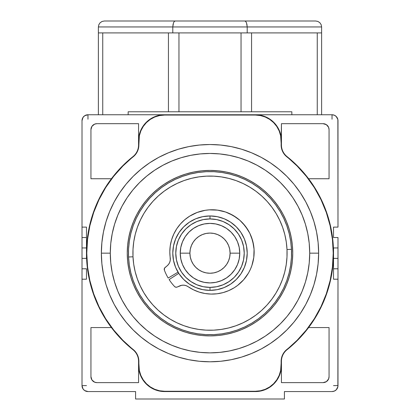 <?xml version="1.0" encoding="UTF-8"?>
<svg xmlns="http://www.w3.org/2000/svg" width="420" height="420" viewBox="0 0 420 420"><rect width="100%" height="100%" fill="white"/><g stroke="black" fill="none" stroke-linecap="round" stroke-linejoin="round"><path stroke-width="0.63" d="M189.908 253.155A20.092 20.092 0 0 0 210 273.247A20.092 20.092 0 0 0 230.092 253.155L239.762 253.155A29.762 29.762 0 0 1 210 282.923A29.762 29.762 0 0 1 180.238 253.155L189.908 253.155L190.297 249.239L191.441 245.469L193.294 241.994L195.793 238.954L198.839 236.455L202.314 234.596L206.078 233.452L210 233.069L213.922 233.452L217.686 234.596L221.162 236.455L224.207 238.954L226.706 241.994L228.559 245.469L229.703 249.239L230.092 253.155L229.703 257.077L228.559 260.846L226.706 264.322L224.207 267.361L221.162 269.861L217.686 271.719L213.922 272.864L210 273.247L206.078 272.864L202.314 271.719L198.839 269.861L195.793 267.361L193.294 264.322L191.441 260.846L190.297 257.077L189.908 253.155L180.238 253.155L180.81 247.349L182.501 241.768L185.252 236.623L188.953 232.113L193.463 228.412L198.608 225.661L204.194 223.965L210 223.393L215.806 223.965L221.393 225.661L226.538 228.412L231.047 232.113L234.749 236.623L237.5 241.768L239.19 247.349L239.762 253.155L239.19 258.962L237.5 264.548L234.749 269.693L231.047 274.202L226.538 277.904L221.393 280.655L215.806 282.35L210 282.923L204.194 282.35L198.608 280.655L193.463 277.904L188.953 274.202L185.252 269.693L182.501 264.548L180.81 258.962L180.238 253.155A29.762 29.762 0 0 1 210 223.393A29.762 29.762 0 0 1 239.762 253.155L230.092 253.155A20.092 20.092 0 0 0 210 233.069A20.092 20.092 0 0 0 189.908 253.155M138.569 365.516A26.045 26.045 0 0 0 164.609 391.561A26.045 26.045 0 0 1 138.569 365.516L138.569 361.347L138.863 361.347L138.863 365.516L138.569 365.516L138.569 361.347A14.884 14.884 0 0 0 132.967 349.713L133.15 349.482A15.178 15.178 0 0 1 138.863 361.347L138.569 361.347A14.884 14.884 0 0 0 132.967 349.713A123.522 123.522 0 0 1 86.478 253.155A123.522 123.522 0 0 0 132.967 349.713L133.15 349.482A123.223 123.223 0 0 1 86.777 253.155L86.478 253.155L86.882 263.13L88.09 273.037L90.095 282.812L92.878 292.394L96.427 301.723L100.721 310.732L105.725 319.363L111.41 327.569L90.946 327.569L90.946 376.677L91.948 379.985L94.621 382.179L96.899 382.631L138.569 382.631L138.569 365.516L139.067 370.598L140.548 375.48L142.958 379.985L146.197 383.933L150.14 387.172L154.644 389.576L159.532 391.057L164.609 391.561L164.609 391.262A25.746 25.746 0 0 1 138.863 365.516L138.569 365.516L138.569 382.631L96.899 382.631A5.954 5.954 0 0 1 90.946 376.677L90.946 327.569L111.41 327.569L117.416 334.924L123.974 341.791L132.983 349.729M101.362 253.155A108.638 108.638 0 0 1 210 144.522A108.638 108.638 0 0 1 318.638 253.155A108.638 108.638 0 0 0 210 144.522A108.638 108.638 0 0 0 101.362 253.155L110.292 253.155A99.708 99.708 0 0 1 210 153.447A99.708 99.708 0 0 1 309.708 253.155L318.638 253.155L318.113 242.508L316.549 231.961L313.961 221.624L310.369 211.585L305.812 201.947L300.332 192.801L293.979 184.238L286.818 176.337L278.917 169.181L270.354 162.829L261.214 157.348L251.575 152.791L241.537 149.2L231.194 146.606L220.647 145.042L210 144.522L199.353 145.042L188.806 146.606L178.463 149.2L168.425 152.791L158.786 157.348L149.646 162.829L141.083 169.181L133.182 176.337L126.021 184.238L119.669 192.801L114.188 201.947L109.63 211.585L106.04 221.624L103.451 231.961L101.887 242.508L101.362 253.155L101.887 263.807L103.451 274.349L106.04 284.692L109.63 294.73L114.188 304.369L119.669 313.514L126.021 322.077L133.182 329.978L141.083 337.134L149.646 343.487L158.786 348.968L168.425 353.524L178.463 357.116L188.806 359.709L199.353 361.274L210 361.793L220.647 361.274L231.194 359.709L241.537 357.116L251.575 353.524L261.214 348.968L270.354 343.487L278.917 337.134L286.818 329.978L293.979 322.077L300.332 313.514L305.812 304.369L310.369 294.73L313.961 284.692L316.549 274.349L318.113 263.807L318.638 253.155L309.708 253.155A99.708 99.708 0 0 1 210 352.868A99.708 99.708 0 0 1 110.292 253.155L101.362 253.155A108.638 108.638 0 0 0 210 361.793A108.638 108.638 0 0 0 318.638 253.155A108.638 108.638 0 0 1 210 361.793A108.638 108.638 0 0 1 101.362 253.155L101.593 260.264M241.663 176.715L234.019 173.975L241.663 176.715L249.008 180.185L255.969 184.359L262.49 189.194L268.506 194.649L273.961 200.666L278.796 207.186L282.975 214.153L286.445 221.492L289.181 229.136L291.155 237.017L292.346 245.049L292.745 253.155A82.745 82.745 0 0 1 210 335.9A82.745 82.745 0 0 1 127.255 253.155A82.745 82.745 0 0 1 210 170.415A82.745 82.745 0 0 1 292.745 253.155L292.346 261.266L291.155 269.299L289.181 277.179L286.445 284.823L289.181 277.179M128.536 256.998A81.553 81.553 0 0 1 206.162 171.696A81.553 81.553 0 0 1 291.464 249.317A81.553 81.553 0 0 0 206.162 171.696A81.553 81.553 0 0 0 128.536 256.998L132.998 256.788A77.086 77.086 0 0 1 206.372 176.153A77.086 77.086 0 0 1 287.002 249.527L291.464 249.317L287.002 249.527A77.086 77.086 0 0 1 213.628 330.162A77.086 77.086 0 0 1 132.998 256.788L128.536 256.998A81.553 81.553 0 0 0 213.838 334.619A81.553 81.553 0 0 0 291.464 249.317L290.693 241.353L289.149 233.499L286.839 225.839L283.794 218.437L280.035 211.37L275.599 204.708L270.538 198.513L264.889 192.843L258.709 187.751L252.068 183.293L245.018 179.503L237.626 176.426L229.976 174.09L222.128 172.51L214.163 171.712L206.162 171.696L198.193 172.463L190.344 174.011L182.679 176.316L175.282 179.366L168.215 183.125L161.548 187.556L155.353 192.623L149.683 198.272L144.596 204.446L140.133 211.092L136.348 218.143L133.271 225.53L130.93 233.184L129.355 241.028L128.552 248.992L128.536 256.998L129.308 264.962L130.851 272.816L133.161 280.476L136.206 287.879L139.965 294.945L144.401 301.607L149.462 307.802L155.111 313.472L161.291 318.565L167.932 323.022L174.983 326.812L182.375 329.889L190.024 332.225L197.873 333.806L205.837 334.604L213.838 334.619L221.807 333.853L229.656 332.304L237.321 329.999L244.718 326.949L251.785 323.19L258.452 318.759L264.647 313.693L270.317 308.044L275.405 301.87L279.867 295.223L283.652 288.173L286.729 280.786L289.07 273.131L290.645 265.283L291.449 257.324L291.464 249.317A81.553 81.553 0 0 1 213.838 334.619A81.553 81.553 0 0 1 128.536 256.998M209.984 215.953L210 218.93A34.23 34.23 0 0 1 244.23 253.155A34.23 34.23 0 0 1 210 287.385L210 290.362A37.207 37.207 0 0 0 247.207 253.155A37.207 37.207 0 0 0 210 215.953A37.207 37.207 0 0 1 247.207 253.155A37.207 37.207 0 0 1 210 290.362L217.261 289.648L224.238 287.532L230.669 284.093L236.308 279.463L240.933 273.83L244.372 267.393L246.488 260.416L247.207 253.155L246.488 245.9L244.372 238.922L240.933 232.486L236.308 226.847L230.669 222.222L224.238 218.783L217.261 216.667L210 215.953L216.011 216.442M229.446 213.549A42.163 42.163 0 0 0 189.751 216.101A42.163 42.163 0 0 1 247.81 229.698A42.163 42.163 0 0 1 234.213 287.752A42.163 42.163 0 0 0 254.121 253.318M204.928 293.496L210.992 294.079L217.082 293.78L223.067 292.609L228.816 290.582L234.213 287.752A42.163 42.163 0 0 1 188.097 286.671L193.358 289.753L199.007 292.042L204.928 293.496L210.992 294.079L217.082 293.78L223.067 292.609L228.816 290.582L234.213 287.752A42.163 42.163 0 0 0 234.213 287.752L237.62 285.401L243.658 279.757L248.477 273.042L250.373 269.367L251.895 265.519L253.78 257.471L254.058 249.212L253.591 245.096A42.163 42.163 0 0 0 251.449 237.09M254.058 249.212L252.719 241.054L249.816 233.315A42.163 42.163 0 0 0 249.816 233.31L245.459 226.291A42.163 42.163 0 0 0 245.459 226.291L239.815 220.253L233.1 215.434L225.577 212.016L217.529 210.131L209.265 209.853L205.154 210.32L197.169 212.452L189.751 216.101A42.163 42.163 0 0 0 189.74 216.111M242.802 223.151A42.163 42.163 0 0 0 233.079 215.423M179.655 285.92L177.146 287.054L181.766 285.274L183.976 285.185L186.134 285.663L188.097 286.671A8.631 8.631 0 0 0 179.655 285.92A8.631 8.631 0 0 1 188.097 286.671A42.163 42.163 0 0 0 217.109 293.78M178.033 272.192L168.184 278.05A48.662 48.662 0 0 1 164.362 270.05A2.231 2.231 0 0 1 165.039 267.545A2.231 2.231 0 0 0 164.299 268.69L164.362 270.05A48.662 48.662 0 0 0 168.184 278.05L178.033 272.192M165.039 267.545L167.171 265.802L164.582 268.06L164.362 270.05M167.176 265.797A8.631 8.631 0 0 0 170.247 257.901A8.631 8.631 0 0 1 167.171 265.802L168.688 264.196L169.748 262.259L168.688 264.196M170.247 257.901A42.163 42.163 0 0 1 189.751 216.101L184.821 219.681L180.453 223.934L176.747 228.774L173.775 234.097L171.602 239.794L170.279 245.742L169.822 251.822L170.279 260.111L169.748 262.259L170.279 260.111L170.247 257.901A42.163 42.163 0 0 1 176.757 228.753M180.469 223.918A42.163 42.163 0 0 0 180.453 223.934L176.747 228.774M175.791 287.207A2.231 2.231 0 0 0 177.146 287.054A2.231 2.231 0 0 1 174.599 286.55A48.662 48.662 0 0 1 169.129 279.568L178.752 273.352L169.129 279.568A48.662 48.662 0 0 0 174.599 286.55L175.791 287.207L177.146 287.054M190.019 284.54L188.953 283.836M184.044 279.815L183.115 278.875M179.408 274.334L178.946 273.646M174.599 286.55L175.145 286.97M181.766 285.274L183.976 285.185L186.134 285.663L188.097 286.671M248.477 273.042L250.373 269.367M251.895 265.519L253.034 261.539M253.591 245.096L251.459 237.111M247.81 229.698L242.786 223.136M236.576 217.681L229.42 213.539M184.821 219.681L180.453 223.934M173.775 234.097L171.602 239.794L170.279 245.742M164.582 268.06L164.299 268.69M175.697 267.566L175.392 266.821M173.696 261.298L173.376 259.712M172.793 253.307L172.798 252.62M173.35 246.771L173.659 245.175M175.586 239.022L175.796 238.518M178.589 233.216L179.498 231.856M183.64 226.9L183.918 226.627M188.627 222.705L189.992 221.791M201.925 216.841L203.537 216.515M244.823 240.056L246.488 245.9M164.609 114.755L255.392 114.755L255.392 115.054A25.746 25.746 0 0 1 281.137 140.8L281.431 140.8A26.045 26.045 0 0 0 255.392 114.755L332.031 114.755L334.31 115.211L336.242 116.498L337.869 119.548L337.985 227.115L333.522 227.115L333.522 237.531L337.985 237.531L337.985 247.947L333.522 247.947L333.522 258.368L337.985 258.368L337.985 268.784L333.522 268.784L333.522 279.2L337.985 279.2L337.869 386.768L336.242 389.818L334.31 391.104L332.031 391.561L284.408 391.561L284.408 399L135.592 399L135.592 391.561L87.969 391.561L84.662 390.558L83.018 388.915L82.016 385.607L82.016 279.2L86.478 279.2L86.478 268.784L82.016 268.784L82.016 258.368L86.478 258.368L86.478 247.947L82.016 247.947L82.016 237.531L86.478 237.531L86.478 227.115L82.016 227.115L82.016 120.708A5.954 5.954 0 0 1 87.969 114.755L164.609 114.755L159.532 115.258L154.644 116.739L150.14 119.144L146.197 122.383L142.958 126.331L140.548 130.835L139.067 135.718L138.569 140.8L138.569 123.685L96.899 123.685L94.621 124.136L91.948 126.331L90.946 129.638L90.946 178.747L111.41 178.747L105.725 186.947L100.721 195.584L96.427 204.593L92.878 213.922L90.095 223.503L88.09 233.279L86.882 243.185L86.478 253.155L86.478 247.947L82.016 247.947L82.016 237.531L86.478 237.531L86.478 227.115L82.016 227.115L82.016 120.708L83.018 117.401L84.662 115.757L87.969 114.755L164.609 114.755A26.045 26.045 0 0 0 138.569 140.8L138.863 140.8L138.863 144.968A15.178 15.178 0 0 1 133.15 156.833L132.967 156.602A123.522 123.522 0 0 0 86.478 253.155L86.777 253.155A123.223 123.223 0 0 1 133.15 156.833L132.967 156.602A14.884 14.884 0 0 0 138.569 144.968L138.863 144.968L138.569 144.968L138.569 140.8L138.863 140.8A25.746 25.746 0 0 1 164.609 115.054L164.609 114.755L332.031 114.755A5.954 5.954 0 0 1 337.985 120.708L337.985 227.115L333.522 227.115L333.522 237.531L337.985 237.531L337.985 247.947L333.522 247.947L333.522 253.155L333.118 243.185L331.91 233.279L329.905 223.503L327.122 213.922L323.573 204.593L319.279 195.584L314.276 186.947L308.59 178.747L329.054 178.747L329.054 129.638L328.603 127.36L326.408 124.688L323.101 123.685L281.431 123.685L281.431 140.8L280.933 135.718L279.452 130.835L277.043 126.331L273.803 122.383L269.861 119.144L265.356 116.739L260.468 115.258L255.392 114.755L255.392 115.054L164.609 115.054L164.609 114.755A26.045 26.045 0 0 0 138.569 140.8L138.569 144.968A14.884 14.884 0 0 1 132.967 156.602A123.522 123.522 0 0 0 86.478 253.155L86.478 258.368L82.016 258.368L82.016 247.947L82.016 279.2L86.478 279.2L86.478 268.784L82.016 268.784L82.016 385.607L82.016 279.2M287.018 349.729L296.026 341.791L302.584 334.924L308.59 327.569L329.054 327.569L329.054 376.677A5.954 5.954 0 0 1 323.101 382.631L281.431 382.631L281.431 365.516L281.137 365.516A25.746 25.746 0 0 1 255.392 391.262L255.392 391.561L164.609 391.561L164.609 391.262L255.392 391.262L255.392 391.561L260.468 391.057L265.356 389.576L269.861 387.172L273.803 383.933L277.043 379.985L279.452 375.48L280.933 370.598L281.431 365.516L281.431 382.631L323.101 382.631L326.408 381.628L328.603 378.956L329.054 376.677L329.054 327.569L308.59 327.569L314.276 319.363L319.279 310.732L323.573 301.723L327.122 292.394L329.905 282.812L331.91 273.037L333.118 263.13L333.522 253.155L333.522 258.368L337.985 258.368L337.985 268.784L333.522 268.784L333.522 279.2L337.985 279.2L337.985 385.607A5.954 5.954 0 0 1 332.031 391.561L284.408 391.561L284.408 399L135.592 399L135.592 391.561L87.969 391.561A5.954 5.954 0 0 1 82.016 385.607L86.478 385.607M255.392 114.755A26.045 26.045 0 0 1 281.431 140.8L281.431 144.968L281.137 144.968L281.431 123.685L323.101 123.685A5.954 5.954 0 0 1 329.054 129.638L329.054 178.747L308.59 178.747L302.584 171.392L296.026 164.519L287.018 156.587M132.983 156.587L123.974 164.519L117.416 171.392L111.41 178.747L90.946 178.747L90.946 129.638A5.954 5.954 0 0 1 96.899 123.685L138.569 123.685L138.569 140.8M224.889 219.061L223.965 218.673M217.88 216.799L216.484 216.521M210.016 215.953L202.739 216.667L195.762 218.783L189.331 222.222L183.692 226.847L179.067 232.486L175.628 238.922L173.513 245.9L172.793 253.155L173.513 260.416L175.628 267.393L179.067 273.83L183.692 279.463L189.331 284.093L195.762 287.532L202.739 289.648L210 290.362A37.207 37.207 0 0 1 172.793 253.155A37.207 37.207 0 0 1 210 215.953A37.207 37.207 0 0 0 172.793 253.155A37.207 37.207 0 0 0 210 290.362L210 287.385A34.23 34.23 0 0 1 175.77 253.155A34.23 34.23 0 0 1 210 218.93L210 215.953M203.516 216.521L202.12 216.799M196.035 218.673L195.111 219.061M195.111 287.254L196.035 287.642M216.484 289.795L217.88 289.517M223.965 287.642L224.889 287.254M210 218.93L203.322 219.587L196.901 221.534L190.984 224.7L185.797 228.953L181.54 234.14L178.379 240.056L176.431 246.482L175.77 253.155L176.431 259.833L178.379 266.254L181.54 272.176L185.797 277.363L190.984 281.615L196.901 284.781L203.322 286.729L210 287.385L216.678 286.729L223.099 284.781L229.016 281.615L234.203 277.363L238.46 272.176L241.621 266.254L243.569 259.833L244.23 253.155L243.569 246.482L241.621 240.056L238.46 234.14L234.203 228.953L229.016 224.7L223.099 221.534L216.678 219.587L210 218.93M132.998 256.788L133.014 249.223L133.77 241.694L135.261 234.276L137.471 227.041L140.38 220.059L143.96 213.392L148.176 207.113L152.985 201.275L158.345 195.935L164.204 191.147L170.499 186.958L177.182 183.404L184.175 180.521L191.42 178.343L198.844 176.883L206.372 176.153L213.938 176.169L221.466 176.925L228.879 178.416L236.114 180.626L243.101 183.535L249.764 187.115L256.043 191.331L261.886 196.14L267.22 201.5L272.008 207.359L276.197 213.659L279.752 220.337L282.634 227.33L284.818 234.575L286.277 241.999L287.002 249.527L286.986 257.093L286.23 264.621L284.739 272.039L282.529 279.274L279.62 286.256L276.04 292.919L271.824 299.203L267.015 305.041L261.655 310.38L255.796 315.168L249.501 319.358L242.818 322.912L235.825 325.789L228.58 327.973L221.156 329.432L213.628 330.162L206.062 330.146L198.534 329.39L191.121 327.899L183.887 325.689L176.899 322.781L170.237 319.2L163.958 314.984L158.114 310.17L152.78 304.815L147.992 298.956L143.803 292.656L140.249 285.978L137.366 278.985L135.182 271.74L133.723 264.317L132.998 256.788M281.431 365.516A26.045 26.045 0 0 1 255.392 391.561A26.045 26.045 0 0 0 281.431 365.516L281.137 365.516L281.137 361.347L281.431 361.347L281.431 365.516L281.431 361.347L281.137 361.347A15.178 15.178 0 0 1 286.85 349.482L287.033 349.713A14.884 14.884 0 0 0 281.431 361.347A14.884 14.884 0 0 1 287.033 349.713A123.522 123.522 0 0 0 287.033 156.602L286.85 156.833A15.178 15.178 0 0 1 281.137 144.968L281.431 144.968A14.884 14.884 0 0 0 287.033 156.602L286.85 156.833A123.223 123.223 0 0 1 286.85 349.482L287.033 349.713A123.522 123.522 0 0 0 287.033 156.602A14.884 14.884 0 0 1 281.431 144.968L281.431 140.8M313.961 284.692L310.369 294.73M276.134 339.344L270.354 343.487L261.214 348.968M178.463 357.116L168.425 353.524M119.669 313.514L114.188 304.369L117.742 310.527M106.04 221.624L109.63 211.585M143.866 166.971L149.646 162.829L158.786 157.348M300.332 192.801L305.812 201.947L302.258 195.788M313.961 221.624L310.369 211.585L313.961 221.624M270.354 162.829L261.214 157.348L270.354 162.829M119.669 192.801L114.188 201.947L119.669 192.801M106.04 284.692L109.63 294.73L106.04 284.692M149.646 343.487L158.786 348.968L149.646 343.487M241.537 357.116L251.575 353.524L241.537 357.116M300.332 313.514L305.812 304.369L300.332 313.514M133.555 221.492L130.82 229.136L133.555 221.492L137.025 214.153L141.204 207.186L146.039 200.666L151.494 194.649L157.511 189.194L164.031 184.359L170.993 180.185L178.337 176.715L185.981 173.975L193.856 172.006L201.889 170.814L210 170.415L218.111 170.814L226.144 172.006L234.019 173.975M178.337 329.6L185.981 332.336L178.337 329.6L170.993 326.13L164.031 321.956L157.511 317.121L151.494 311.666L146.039 305.65L141.204 299.129L137.025 292.163L133.555 284.823L130.82 277.179L128.845 269.299L127.654 261.266L127.255 253.155L127.654 245.049L128.845 237.017L130.82 229.136M110.292 253.155L110.77 262.93L112.208 272.612L114.587 282.104L117.883 291.312L122.062 300.158L127.097 308.553L132.925 316.412L139.498 323.663L146.748 330.236L154.607 336.063L162.997 341.093L171.843 345.277L181.057 348.574L190.549 350.952L200.225 352.385L210 352.868L219.776 352.385L229.451 350.952L238.943 348.574L248.157 345.277L257.003 341.093L265.393 336.063L273.252 330.236L280.502 323.663L287.075 316.412L292.903 308.553L297.938 300.158L302.117 291.312L305.413 282.104L307.792 272.612L309.23 262.93L309.708 253.155L309.23 243.385L307.792 233.704L305.413 224.212L302.117 215.003L297.938 206.157L292.903 197.762L287.075 189.903L280.502 182.653L273.252 176.08L265.393 170.252L257.003 165.223L248.157 161.038L238.943 157.742L229.451 155.363L219.776 153.93L210 153.447L200.225 153.93L190.549 155.363L181.057 157.742L171.843 161.038L162.997 165.223L154.607 170.252L146.748 176.08L139.498 182.653L132.925 189.903L127.097 197.762L122.062 206.157L117.883 215.003L114.587 224.212L112.208 233.704L110.77 243.385L110.292 253.155M286.445 284.823L282.975 292.163L278.796 299.129L273.961 305.65L268.506 311.666L262.49 317.121L255.969 321.956L249.008 326.13L241.663 329.6L234.019 332.336L226.144 334.31L218.111 335.501L210 335.9L201.889 335.501L193.856 334.31L185.981 332.336M138.863 144.968L139.361 135.776L140.826 130.946L143.204 126.493L146.407 122.593L150.308 119.39L154.76 117.012L159.59 115.547L164.609 115.054L255.392 115.054L260.411 115.547L265.24 117.012L269.693 119.39L273.593 122.593L276.796 126.493L279.174 130.946L280.639 135.776L281.516 148.344L282.639 151.552L284.445 154.434L297.145 166.042L306.353 176.347L314.344 187.614L321.027 199.705L326.308 212.468L330.136 225.745L332.446 239.363L333.223 253.155L332.446 266.952L330.136 280.57L326.308 293.848L321.027 306.611L314.344 318.701L306.353 329.968L297.145 340.274L284.445 351.881L282.639 354.764L281.516 357.971L280.639 370.54L279.174 375.37L276.796 379.822L273.593 383.723L269.693 386.925L265.24 389.303L260.411 390.768L255.392 391.262L164.609 391.262L159.59 390.768L154.76 389.303L150.308 386.925L146.407 383.723L143.204 379.822L140.826 375.37L139.361 370.54L138.484 357.971L137.361 354.764L135.555 351.881L122.855 340.274L113.647 329.968L105.656 318.701L98.973 306.611L93.692 293.848L89.864 280.57L87.554 266.952L86.777 253.155L87.554 239.363L89.864 225.745L93.692 212.468L98.973 199.705L105.656 187.614L113.647 176.347L122.855 166.042L135.555 154.434L137.361 151.552L138.484 148.344L138.863 144.968M318.638 253.155L318.407 246.052M318.113 242.508L316.549 231.961M268.868 161.852L262.358 157.967M210 144.522L202.897 144.753M116.818 197.305L114.188 201.947M103.451 231.961L101.887 242.508M101.887 263.807L103.451 274.349M151.132 344.463L157.642 348.343M210 361.793L217.103 361.562M303.182 309.01L305.812 304.369M316.549 274.349L318.113 263.807M164.609 391.561L255.392 391.561M321.615 32.907L98.385 32.907L98.385 26.954L321.615 26.954L321.615 32.907L321.615 26.954L321.163 24.675L319.872 22.743L317.94 21.451L315.661 21L104.339 21L102.06 21.451L100.128 22.743L98.837 24.675L98.385 26.954L98.385 114.755L98.385 32.907L168.436 32.907L168.436 111.778L168.436 32.907L172.793 32.907L172.793 26.954L172.793 32.907L241.038 32.907L241.038 111.778L241.038 32.907L247.207 32.907L247.207 26.954L247.207 32.907L317.257 32.907L317.257 114.755L317.257 32.907L321.615 32.907L321.615 114.755L321.615 32.907M244.739 21L175.261 21L174.316 21.451L173.518 22.743L172.793 26.954L247.207 26.954L246.482 22.743L245.684 21.451L244.739 21L245.684 21.451L246.482 22.743L247.207 26.954L321.615 26.954L321.163 24.675L319.872 22.743L317.94 21.451L315.661 21L244.739 21M98.385 26.954L172.793 26.954L173.518 22.743L174.316 21.451L175.261 21L104.339 21L102.06 21.451L100.128 22.743L98.837 24.675L98.385 26.954L98.837 24.675L100.128 22.743L102.06 21.451L104.339 21L102.06 21.451L100.128 22.743L98.842 24.675M321.163 24.675L319.872 22.743L317.94 21.451L315.661 21L317.94 21.451L319.872 22.743L321.163 24.675L321.615 26.954M247.207 26.954L246.876 23.977M173.124 23.977L172.793 26.954M102.742 114.755L102.742 32.907L102.742 114.755M178.962 111.778L178.962 32.907L178.962 111.778M251.564 111.778L251.564 32.907L251.564 111.778M93.592 124.688L93.298 124.898M82.016 227.115L82.016 237.531L82.016 227.115M337.985 227.115L337.985 120.708M337.985 258.368L337.985 247.947L337.985 258.368M337.985 268.784L337.985 279.2L337.985 268.784M87.969 391.561L135.592 391.561M284.408 391.561L332.031 391.561M86.478 237.531L86.478 247.947L86.478 237.531M333.522 268.784L333.522 258.368L333.522 268.784M333.522 385.607L337.985 385.607M87.969 119.222L87.969 114.755M332.031 119.222L332.031 114.755M291.853 114.755L291.853 111.778L291.853 114.755M128.147 111.778L128.147 114.755L128.147 111.778L291.853 111.778L128.147 111.778"/></g></svg>
